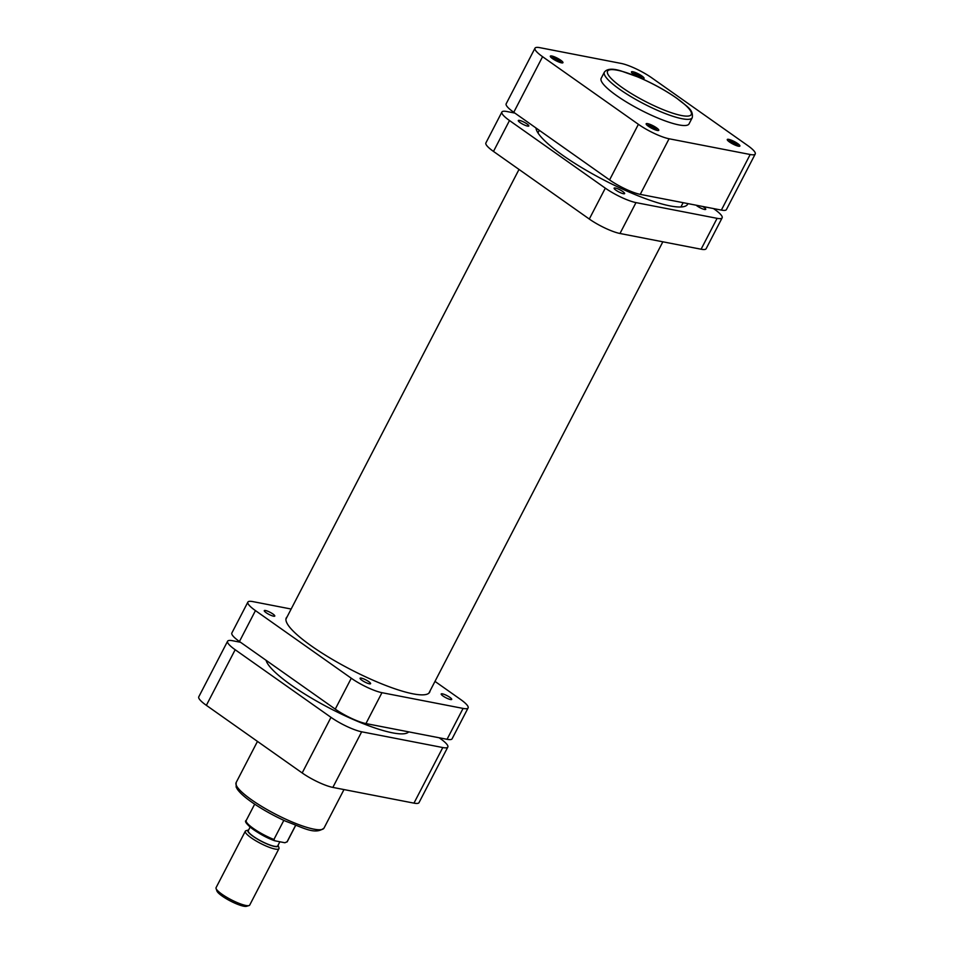 <?xml version="1.0" encoding="UTF-8"?>
<svg xmlns="http://www.w3.org/2000/svg" width="954" height="954" viewBox="0 0 954 954"><rect width="100%" height="100%" fill="white"/><g stroke="black" fill="none" stroke-linecap="round" stroke-linejoin="round"><path stroke-width="1.43" d="M552.545 58.635A7.107 1.431 -152.6 0 1 550.339 56.489A7.107 1.431 -152.6 0 1 553.69 56.548A7.107 1.431 -152.6 0 1 560.737 60.221A7.107 1.431 -152.6 0 1 562.681 62.881A7.107 1.431 -152.6 0 1 552.545 58.635M561.322 62.809A5.915 1.192 27.4 0 0 559.521 61.116A5.915 1.192 27.4 0 0 551.185 57.55M633.659 74.364A7.107 1.431 -152.6 0 1 631.453 72.218A7.107 1.431 -152.6 0 1 634.804 72.289A7.107 1.431 -152.6 0 1 641.863 75.95A7.107 1.431 -152.6 0 1 643.795 78.622A7.107 1.431 -152.6 0 1 633.659 74.364M642.447 78.538A5.915 1.192 27.4 0 0 640.635 76.845A5.915 1.192 27.4 0 0 632.299 73.279M648.362 126.25A7.107 1.431 -152.6 0 1 646.156 124.103A7.107 1.431 -152.6 0 1 649.507 124.175A7.107 1.431 -152.6 0 1 656.555 127.836A7.107 1.431 -152.6 0 1 658.499 130.507A7.107 1.431 -152.6 0 1 648.362 126.25M657.139 130.424A5.915 1.192 27.4 0 0 655.338 128.73A5.915 1.192 27.4 0 0 647.003 125.165M729.476 141.979A7.107 1.431 -152.6 0 1 727.27 139.833A7.107 1.431 -152.6 0 1 730.621 139.904A7.107 1.431 -152.6 0 1 737.669 143.565A7.107 1.431 -152.6 0 1 739.612 146.236A7.107 1.431 -152.6 0 1 729.476 141.979M738.265 146.153A5.915 1.192 27.4 0 0 736.452 144.471A5.915 1.192 27.4 0 0 728.117 140.894M616.57 95.567A49.489 9.945 27.4 0 0 661.587 119.548A49.489 9.945 27.4 0 0 689.05 123.877L692.246 117.7A49.489 9.945 -152.6 0 1 664.783 113.371A49.489 9.945 -152.6 0 1 619.778 89.39A49.489 9.945 -152.6 0 1 604.383 72.146L601.175 78.323A49.489 9.945 27.4 0 0 616.57 95.567M755.234 153.999L726.411 209.594A24.387 4.901 -152.6 0 1 721.367 210.095L640.253 194.366A24.387 4.901 -152.6 0 1 609.582 179.912L513.765 112.298A24.387 4.901 -152.6 0 1 506.169 103.795L534.991 48.201A24.387 4.901 27.4 0 0 542.576 56.691L638.393 124.318A24.387 4.901 27.4 0 0 669.076 138.771L750.19 154.5A24.387 4.901 27.4 0 0 755.234 153.999A24.387 4.901 27.4 0 0 747.638 145.497L651.82 77.882A24.387 4.901 27.4 0 0 621.149 63.429L540.036 47.7A24.387 4.901 27.4 0 0 534.991 48.201M248.994 905.573L246.526 906.3A17.053 3.422 -152.6 0 1 243.652 906.193A17.053 3.422 -152.6 0 1 227.541 899.455A17.053 3.422 -152.6 0 1 216.904 890.941L216.069 888.508A18.937 3.804 27.4 0 0 227.899 897.964A18.937 3.804 27.4 0 0 245.798 905.453A18.937 3.804 27.4 0 0 248.994 905.573A18.937 3.804 27.4 0 0 249.709 905.072L278.95 848.643A18.937 3.804 -152.6 0 1 275.038 849.036A18.937 3.804 -152.6 0 1 255.505 840.593A18.937 3.804 -152.6 0 1 245.321 831.208A18.937 3.804 -152.6 0 1 246.037 830.707L248.505 829.98A17.053 3.422 27.4 0 0 255.612 838.006A17.053 3.422 27.4 0 0 274.609 846.472A17.053 3.422 27.4 0 0 278.127 845.339A17.053 3.422 27.4 0 0 278.079 845.196M278.127 845.339L278.962 847.76A18.937 3.804 -152.6 0 1 278.95 848.643M279.856 841.774L277.709 845.912A16.576 3.327 -152.6 0 1 274.287 846.246A16.576 3.327 -152.6 0 1 257.186 838.864A16.576 3.327 -152.6 0 1 248.278 830.66L250.127 827.082M295.585 825.377L286.963 842.012A23.087 4.639 27.4 0 0 287.226 841.702L284.888 842.752L274.919 840.808L273.917 839.484L283.827 820.368M245.321 831.208L216.081 887.637A18.937 3.804 27.4 0 0 216.069 888.508M254.682 804.162L246.227 820.452C241.815 821.811 258.761 835.179 274.549 840.712L274.919 840.808M266.059 660.287A80.506 16.182 27.4 0 0 291.28 685.139A80.506 16.182 27.4 0 0 362.818 723.49A80.506 16.182 27.4 0 0 408.717 731.861M520.145 122.601A5.915 1.192 -152.6 0 1 518.296 120.538A5.915 1.192 -152.6 0 1 521.588 121.051A5.915 1.192 -152.6 0 1 526.966 123.925A5.915 1.192 -152.6 0 1 528.814 125.988A5.915 1.192 -152.6 0 1 525.523 125.463A5.915 1.192 -152.6 0 1 520.145 122.601M702.681 206.469A5.915 1.192 -152.6 0 1 703.897 207.268A5.915 1.192 -152.6 0 1 705.745 209.331A5.915 1.192 -152.6 0 1 702.454 208.819A5.915 1.192 -152.6 0 1 697.076 205.945A5.915 1.192 -152.6 0 1 696.11 205.193M615.962 190.216A5.915 1.192 -152.6 0 1 614.114 188.153A5.915 1.192 -152.6 0 1 617.405 188.665A5.915 1.192 -152.6 0 1 622.783 191.539A5.915 1.192 -152.6 0 1 624.631 193.602A5.915 1.192 -152.6 0 1 621.34 193.078A5.915 1.192 -152.6 0 1 615.962 190.216M535.957 127.955A85.24 17.136 27.4 0 0 562.86 155.395A85.24 17.136 27.4 0 0 640.158 196.619A85.24 17.136 27.4 0 0 687.643 204.263A85.24 17.136 27.4 0 0 687.929 203.607M514.862 113.073L506.944 111.535A24.387 4.901 27.4 0 0 501.899 112.035A24.387 4.901 27.4 0 0 509.496 120.526L605.313 188.153A24.387 4.901 27.4 0 0 635.984 202.606L717.098 218.335A24.387 4.901 27.4 0 0 722.142 217.834A24.387 4.901 27.4 0 0 714.558 209.331L713.461 208.556M722.142 217.834L706.127 248.72A24.387 4.901 -152.6 0 1 701.095 249.221L717.098 218.335M635.984 202.606L619.981 233.492L701.095 249.221M619.981 233.492A24.387 4.901 -152.6 0 1 589.298 219.038L605.313 188.153M509.496 120.526L493.48 151.424L589.298 219.038M493.48 151.424A24.387 4.901 -152.6 0 1 485.896 142.921L501.899 112.035M265.486 610.5A5.915 1.192 27.4 0 0 264.27 610.62A5.915 1.192 27.4 0 0 267.454 613.553A5.915 1.192 27.4 0 0 273.559 616.189A5.915 1.192 27.4 0 0 274.776 616.069A5.915 1.192 27.4 0 0 271.592 613.136A5.915 1.192 27.4 0 0 265.486 610.5M361.304 678.115A5.915 1.192 27.4 0 0 360.087 678.234A5.915 1.192 27.4 0 0 363.271 681.168A5.915 1.192 27.4 0 0 369.377 683.803A5.915 1.192 27.4 0 0 370.593 683.684A5.915 1.192 27.4 0 0 367.409 680.751A5.915 1.192 27.4 0 0 361.304 678.115M442.417 693.844A5.915 1.192 27.4 0 0 441.201 693.963A5.915 1.192 27.4 0 0 444.385 696.897A5.915 1.192 27.4 0 0 450.491 699.532A5.915 1.192 27.4 0 0 451.707 699.413A5.915 1.192 27.4 0 0 448.523 696.48A5.915 1.192 27.4 0 0 442.417 693.844M430.027 690.958A80.744 16.23 -152.6 0 1 429.67 692.175A80.744 16.23 -152.6 0 1 412.999 693.832A80.744 16.23 -152.6 0 1 329.714 657.831A80.744 16.23 -152.6 0 1 286.307 617.858A80.744 16.23 -152.6 0 1 287.094 616.868M447.056 739.302L463.072 708.417A24.387 4.901 27.4 0 0 468.104 707.916L452.101 738.801A24.387 4.901 -152.6 0 1 447.056 739.302L365.942 723.573A24.387 4.901 -152.6 0 1 335.259 709.12L239.442 641.505A24.387 4.901 -152.6 0 1 231.858 633.003L247.873 602.117A24.387 4.901 27.4 0 0 255.457 610.608L239.442 641.505M335.259 709.12L351.275 678.234L255.457 610.608M351.275 678.234A24.387 4.901 27.4 0 0 381.958 692.687L365.942 723.573M463.072 708.417L381.958 692.687M468.104 707.916A24.387 4.901 27.4 0 0 460.52 699.413L434.988 681.394M247.873 602.117A24.387 4.901 27.4 0 1 252.905 601.616L291.149 609.034M240.539 642.28L232.633 640.742A24.387 4.901 27.4 0 0 227.589 641.243A24.387 4.901 27.4 0 0 235.173 649.734L330.99 717.348A24.387 4.901 27.4 0 0 361.673 731.801L442.787 747.542A24.387 4.901 27.4 0 0 447.831 747.042A24.387 4.901 27.4 0 0 440.235 738.539L439.138 737.764M447.831 747.042L419.009 802.636A24.387 4.901 -152.6 0 1 413.964 803.137L332.851 787.408A24.387 4.901 -152.6 0 1 302.179 772.955L206.362 705.34A24.387 4.901 -152.6 0 1 198.766 696.837L227.589 641.243M622.211 87.589A47.116 9.468 27.4 0 0 681.478 115.517A47.116 9.468 27.4 0 0 676.553 98.131A47.116 9.468 27.4 0 0 617.286 70.214A47.116 9.468 27.4 0 0 622.211 87.589M542.576 56.691L513.765 112.298M609.582 179.912L638.393 124.318M721.367 210.095L750.19 154.5M669.076 138.771L640.253 194.366M246.227 820.452A23.087 4.639 27.4 0 0 273.917 839.484M274.239 840.557A21.906 4.4 -152.6 0 1 246.645 822.36M251.534 799.798A49.489 9.945 27.4 0 0 296.551 823.779A49.489 9.945 27.4 0 0 324.002 828.108C314.88 835.144 303.444 827.726 285.795 821.263C272.999 815.431 261.587 809.004 251.534 802.004C244.653 797.15 239.931 792.905 237.379 789.256L236.187 787.122L236.139 782.566A49.489 9.945 27.4 0 0 251.534 799.798M361.673 731.801L332.851 787.408M413.964 803.137L442.787 747.542M235.173 649.734L206.362 705.34M302.179 772.955L330.99 717.348M692.246 117.7C693.606 109.245 686.546 106.419 676.851 98.262C665.403 90.308 652.56 83.26 638.333 77.119L621.281 71.037C612.647 68.283 607.018 68.664 604.383 72.146M295.668 825.401L287.226 841.702M683.136 202.677L680.906 206.982M662.851 241.803L428.883 693.164M539.296 130.316L537.961 132.892M519.012 169.442L285.95 619.074M343.989 789.566L324.002 828.108M257.473 741.401L236.139 782.566"/></g></svg>

